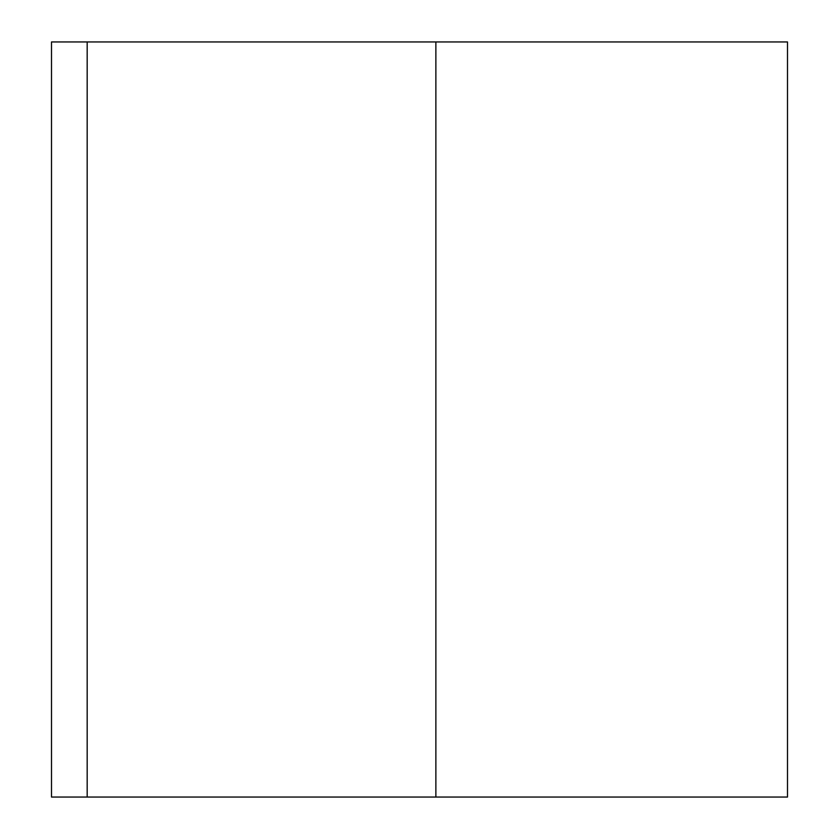 <?xml version="1.0" encoding="UTF-8"?>
<svg xmlns="http://www.w3.org/2000/svg" width="839" height="839" viewBox="0 0 839 839"><rect width="100%" height="100%" fill="white"/><g stroke="black" fill="none" stroke-linecap="round" stroke-linejoin="round"><path stroke-width="1.26" d="M87.172 797.05L87.172 41.95L51.504 41.95L51.504 797.05L787.496 797.05L787.496 41.95L87.172 41.95M435.871 797.05L435.871 41.95"/></g></svg>
